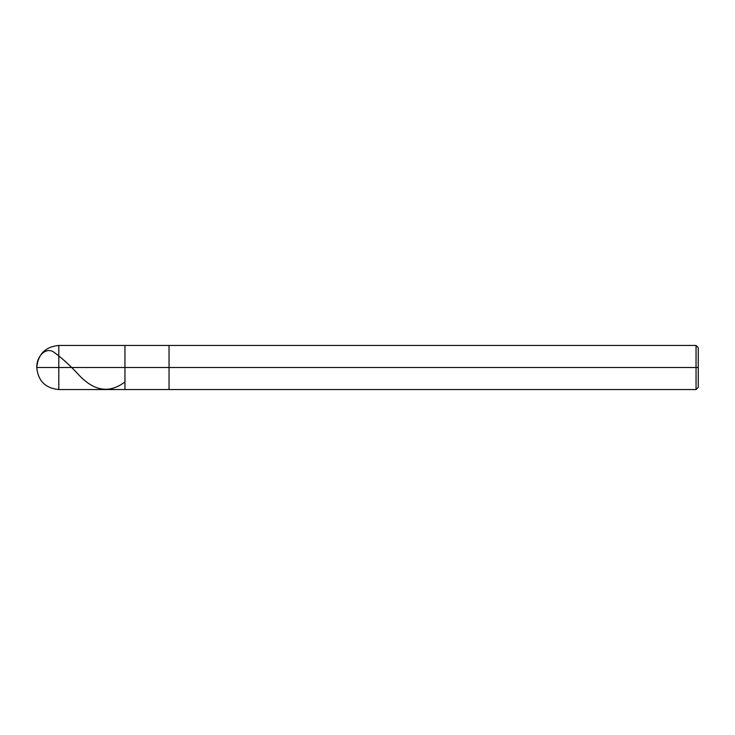 <?xml version="1.0" encoding="UTF-8"?>
<svg xmlns="http://www.w3.org/2000/svg" width="735" height="735" viewBox="0 0 735 735"><rect width="100%" height="100%" fill="white"/><g stroke="black" fill="none" stroke-linecap="round" stroke-linejoin="round"><path stroke-width="1.1" d="M698.25 387.345L696.045 389.55L58.8 389.55C45.414 388.236 38.064 380.886 36.75 367.5L58.8 367.5L58.8 389.55L58.8 367.5L58.8 389.55L58.8 367.5L124.95 367.5L124.95 389.55L124.95 345.45L124.95 367.5L36.75 367.5C36.64 355.455 46.406 346.81 53.894 352.175C61.85 358.019 69.807 365.221 77.763 373.784C93.446 391.167 109.129 393.914 124.812 382.016M58.8 367.5L58.8 345.45L58.8 367.5M124.95 367.5L124.95 389.55L124.95 367.5L169.05 367.5L169.05 389.55L169.05 367.5L169.05 389.55L169.05 367.5L696.045 367.5L696.045 389.55L696.045 367.5L696.045 389.55L696.045 367.5L698.25 367.5L698.25 387.345L698.25 347.655L698.25 367.5L696.045 367.5L696.045 345.45L696.045 367.5L169.05 367.5L169.05 345.45L169.05 367.5L124.95 367.5L124.95 345.45L124.95 367.5M169.05 367.5L169.05 345.45L169.05 367.5M696.045 367.5L696.045 345.45L696.045 367.5M698.25 347.655L696.045 345.45L58.8 345.45C45.414 346.764 38.064 354.114 36.75 367.5"/></g></svg>
